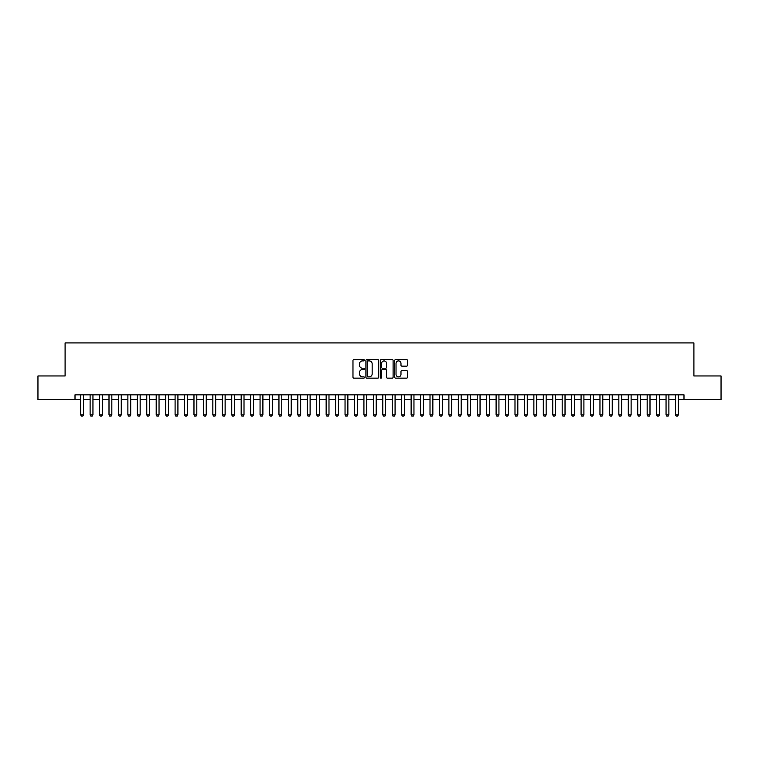 <?xml version="1.0" encoding="UTF-8"?>
<svg xmlns="http://www.w3.org/2000/svg" width="759" height="759" viewBox="0 0 759 759"><rect width="100%" height="100%" fill="white"/><g stroke="black" fill="none" stroke-linecap="round" stroke-linejoin="round"><path stroke-width="1.14" d="M364.396 360.259A0.645 0.645 0 0 0 363.741 359.614L353.903 359.614A0.93 0.93 0 0 0 352.973 360.534L352.973 377.223A0.93 0.93 0 0 0 353.903 378.143L363.741 378.143A0.645 0.645 0 0 0 364.396 377.498A0.645 0.645 0 0 0 363.741 376.853L362.47 376.853A2.97 2.97 0 0 1 359.51 373.883L359.51 372.489A2.97 2.97 0 0 1 362.47 369.529L363.741 369.529A0.645 0.645 0 0 0 364.396 368.874A0.645 0.645 0 0 0 363.741 368.229L362.47 368.229A2.97 2.97 0 0 1 359.51 365.259L359.51 363.874A2.97 2.97 0 0 1 362.47 360.904L363.741 360.904A0.645 0.645 0 0 0 364.396 360.259M406.587 366.142A0.93 0.93 0 0 0 407.507 365.221L407.507 360.534A0.93 0.93 0 0 0 406.587 359.614L395.648 359.614A0.93 0.93 0 0 0 394.718 360.534L394.718 377.223A0.93 0.93 0 0 0 395.648 378.143L406.587 378.143A0.93 0.93 0 0 0 407.507 377.223L407.507 371.568A0.93 0.93 0 0 0 406.587 370.639L401.9 370.639A0.93 0.93 0 0 0 400.98 371.568L400.98 374.367A2.476 2.476 0 0 1 398.494 376.853A2.476 2.476 0 0 1 396.018 374.367L396.018 363.39A2.476 2.476 0 0 1 398.494 360.904A2.476 2.476 0 0 1 400.98 363.39L400.98 365.221A0.93 0.93 0 0 0 401.9 366.142L406.587 366.142M75.008 399.566L37.95 399.566L37.95 375.961L65.094 375.961L65.094 342.916L693.906 342.916L693.906 375.961L721.05 375.961L721.05 399.566L683.992 399.566L683.992 394.841L75.008 394.841L75.008 399.566L80.672 399.566M378.694 360.534A0.93 0.93 0 0 0 377.764 359.614L366.825 359.614A0.93 0.93 0 0 0 365.904 360.534L365.904 377.223A0.93 0.93 0 0 0 366.825 378.143L377.764 378.143A0.93 0.93 0 0 0 378.694 377.223L378.694 360.534M381.236 359.614L392.175 359.614A0.93 0.93 0 0 1 393.096 360.534L393.096 377.223A0.93 0.93 0 0 1 392.175 378.143L387.498 378.143A0.93 0.93 0 0 1 386.568 377.223L386.568 370.458A0.93 0.93 0 0 0 385.638 369.529L382.536 369.529A0.93 0.93 0 0 0 381.606 370.458L381.606 377.498A0.645 0.645 0 0 1 380.961 378.143A0.645 0.645 0 0 1 380.306 377.498L380.306 360.534A0.93 0.93 0 0 1 381.236 359.614M83.509 399.566L90.112 399.566M92.949 399.566L99.552 399.566M102.389 399.566L109.002 399.566M111.829 399.566L118.442 399.566M121.269 399.566L127.882 399.566M130.709 399.566L137.322 399.566M140.159 399.566L146.762 399.566M149.599 399.566L156.202 399.566M159.039 399.566L165.652 399.566M168.479 399.566L175.092 399.566M177.919 399.566L184.532 399.566M187.359 399.566L193.972 399.566M196.809 399.566L203.412 399.566M206.249 399.566L212.852 399.566M215.689 399.566L222.302 399.566M225.129 399.566L231.742 399.566M234.569 399.566L241.182 399.566M244.009 399.566L250.622 399.566M253.459 399.566L260.062 399.566M262.899 399.566L269.502 399.566M272.339 399.566L278.951 399.566M281.779 399.566L288.392 399.566M291.219 399.566L297.832 399.566M300.659 399.566L307.272 399.566M310.108 399.566L316.712 399.566M319.548 399.566L326.152 399.566M328.989 399.566L335.592 399.566M338.429 399.566L345.041 399.566M347.869 399.566L354.481 399.566M357.309 399.566L363.922 399.566M366.758 399.566L373.362 399.566M376.198 399.566L382.802 399.566M385.638 399.566L392.242 399.566M395.078 399.566L401.691 399.566M404.519 399.566L411.131 399.566M413.959 399.566L420.571 399.566M423.408 399.566L430.011 399.566M432.848 399.566L439.452 399.566M442.288 399.566L448.892 399.566M451.728 399.566L458.341 399.566M461.168 399.566L467.781 399.566M470.608 399.566L477.221 399.566M480.049 399.566L486.661 399.566M489.498 399.566L496.101 399.566M498.938 399.566L505.541 399.566M508.378 399.566L514.991 399.566M517.818 399.566L524.431 399.566M527.258 399.566L533.871 399.566M536.698 399.566L543.311 399.566M546.148 399.566L552.751 399.566M555.588 399.566L562.191 399.566M565.028 399.566L571.641 399.566M574.468 399.566L581.081 399.566M583.908 399.566L590.521 399.566M593.348 399.566L599.961 399.566M602.798 399.566L609.401 399.566M612.238 399.566L618.841 399.566M621.678 399.566L628.291 399.566M631.118 399.566L637.731 399.566M640.558 399.566L647.171 399.566M649.998 399.566L656.611 399.566M659.448 399.566L666.051 399.566M668.888 399.566L675.491 399.566M678.328 399.566L683.992 399.566M367.849 360.904A0.645 0.645 0 0 0 367.195 361.559L367.195 376.198A0.645 0.645 0 0 0 367.849 376.853L369.187 376.853A2.97 2.97 0 0 0 372.157 373.883L372.157 363.874A2.97 2.97 0 0 0 369.187 360.904L367.849 360.904M386.568 363.438A2.476 2.476 0 0 0 384.092 360.952A2.476 2.476 0 0 0 381.606 363.438L381.606 367.299A0.93 0.93 0 0 0 382.536 368.229L385.638 368.229A0.93 0.93 0 0 0 386.568 367.299L386.568 363.438M83.509 394.841L83.509 414.86L82.797 416.084L81.384 416.084L80.672 414.86L80.672 394.841M80.672 414.86L83.509 414.86M92.949 394.841L92.949 414.86L92.237 416.084L90.824 416.084L90.112 414.86L90.112 394.841M90.112 414.86L92.949 414.86M102.389 394.841L102.389 414.86L101.678 416.084L100.264 416.084L99.552 414.86L99.552 394.841M99.552 414.86L102.389 414.86M111.829 394.841L111.829 414.86L111.127 416.084L109.704 416.084L109.002 414.86L109.002 394.841M109.002 414.86L111.829 414.86M121.269 394.841L121.269 414.86L120.567 416.084L119.144 416.084L118.442 414.86L118.442 394.841M118.442 414.86L121.269 414.86M130.709 394.841L130.709 414.86L130.007 416.084L128.594 416.084L127.882 414.86L127.882 394.841M127.882 414.86L130.709 414.86M140.159 394.841L140.159 414.86L139.447 416.084L138.034 416.084L137.322 414.86L137.322 394.841M137.322 414.86L140.159 414.86M149.599 394.841L149.599 414.86L148.887 416.084L147.474 416.084L146.762 414.86L146.762 394.841M146.762 414.86L149.599 414.86M159.039 394.841L159.039 414.86L158.327 416.084L156.914 416.084L156.202 414.86L156.202 394.841M156.202 414.86L159.039 414.86M168.479 394.841L168.479 414.86L167.767 416.084L166.354 416.084L165.652 414.86L165.652 394.841M165.652 414.86L168.479 414.86M177.919 394.841L177.919 414.86L177.217 416.084L175.794 416.084L175.092 414.86L175.092 394.841M175.092 414.86L177.919 414.86M187.359 394.841L187.359 414.86L186.657 416.084L185.243 416.084L184.532 414.86L184.532 394.841M184.532 414.86L187.359 414.86M196.809 394.841L196.809 414.86L196.097 416.084L194.683 416.084L193.972 414.86L193.972 394.841M193.972 414.86L196.809 414.86M206.249 394.841L206.249 414.86L205.537 416.084L204.124 416.084L203.412 414.86L203.412 394.841M203.412 414.86L206.249 414.86M215.689 394.841L215.689 414.86L214.977 416.084L213.564 416.084L212.852 414.86L212.852 394.841M212.852 414.86L215.689 414.86M225.129 394.841L225.129 414.86L224.417 416.084L223.004 416.084L222.302 414.86L222.302 394.841M222.302 414.86L225.129 414.86M234.569 394.841L234.569 414.86L233.867 416.084L232.444 416.084L231.742 414.86L231.742 394.841M231.742 414.86L234.569 414.86M244.009 394.841L244.009 414.86L243.307 416.084L241.893 416.084L241.182 414.86L241.182 394.841M241.182 414.86L244.009 414.86M253.459 394.841L253.459 414.86L252.747 416.084L251.333 416.084L250.622 414.86L250.622 394.841M250.622 414.86L253.459 414.86M262.899 394.841L262.899 414.86L262.187 416.084L260.773 416.084L260.062 414.86L260.062 394.841M260.062 414.86L262.899 414.86M272.339 394.841L272.339 414.86L271.627 416.084L270.213 416.084L269.502 414.86L269.502 394.841M269.502 414.86L272.339 414.86M281.779 394.841L281.779 414.86L281.067 416.084L279.654 416.084L278.951 414.86L278.951 394.841M278.951 414.86L281.779 414.86M291.219 394.841L291.219 414.86L290.517 416.084L289.094 416.084L288.392 414.86L288.392 394.841M288.392 414.86L291.219 414.86M300.659 394.841L300.659 414.86L299.957 416.084L298.534 416.084L297.832 414.86L297.832 394.841M297.832 414.86L300.659 414.86M310.108 394.841L310.108 414.86L309.397 416.084L307.983 416.084L307.272 414.86L307.272 394.841M307.272 414.86L310.108 414.86M319.548 394.841L319.548 414.86L318.837 416.084L317.423 416.084L316.712 414.86L316.712 394.841M316.712 414.86L319.548 414.86M328.989 394.841L328.989 414.86L328.277 416.084L326.863 416.084L326.152 414.86L326.152 394.841M326.152 414.86L328.989 414.86M338.429 394.841L338.429 414.86L337.717 416.084L336.303 416.084L335.592 414.86L335.592 394.841M335.592 414.86L338.429 414.86M347.869 394.841L347.869 414.86L347.167 416.084L345.743 416.084L345.041 414.86L345.041 394.841M345.041 414.86L347.869 414.86M357.309 394.841L357.309 414.86L356.607 416.084L355.184 416.084L354.481 414.86L354.481 394.841M354.481 414.86L357.309 414.86M366.758 394.841L366.758 414.86L366.047 416.084L364.633 416.084L363.922 414.86L363.922 394.841M363.922 414.86L366.758 414.86M376.198 394.841L376.198 414.86L375.487 416.084L374.073 416.084L373.362 414.86L373.362 394.841M373.362 414.86L376.198 414.86M385.638 394.841L385.638 414.86L384.927 416.084L383.513 416.084L382.802 414.86L382.802 394.841M382.802 414.86L385.638 414.86M395.078 394.841L395.078 414.86L394.367 416.084L392.953 416.084L392.242 414.86L392.242 394.841M392.242 414.86L395.078 414.86M404.519 394.841L404.519 414.86L403.816 416.084L402.393 416.084L401.691 414.86L401.691 394.841M401.691 414.86L404.519 414.86M413.959 394.841L413.959 414.86L413.257 416.084L411.833 416.084L411.131 414.86L411.131 394.841M411.131 414.86L413.959 414.86M423.408 394.841L423.408 414.86L422.697 416.084L421.283 416.084L420.571 414.86L420.571 394.841M420.571 414.86L423.408 414.86M432.848 394.841L432.848 414.86L432.137 416.084L430.723 416.084L430.011 414.86L430.011 394.841M430.011 414.86L432.848 414.86M442.288 394.841L442.288 414.86L441.577 416.084L440.163 416.084L439.452 414.86L439.452 394.841M439.452 414.86L442.288 414.86M451.728 394.841L451.728 414.86L451.017 416.084L449.603 416.084L448.892 414.86L448.892 394.841M448.892 414.86L451.728 414.86M461.168 394.841L461.168 414.86L460.466 416.084L459.043 416.084L458.341 414.86L458.341 394.841M458.341 414.86L461.168 414.86M470.608 394.841L470.608 414.86L469.906 416.084L468.483 416.084L467.781 414.86L467.781 394.841M467.781 414.86L470.608 414.86M480.049 394.841L480.049 414.86L479.346 416.084L477.933 416.084L477.221 414.86L477.221 394.841M477.221 414.86L480.049 414.86M489.498 394.841L489.498 414.86L488.787 416.084L487.373 416.084L486.661 414.86L486.661 394.841M486.661 414.86L489.498 414.86M498.938 394.841L498.938 414.86L498.227 416.084L496.813 416.084L496.101 414.86L496.101 394.841M496.101 414.86L498.938 414.86M508.378 394.841L508.378 414.86L507.667 416.084L506.253 416.084L505.541 414.86L505.541 394.841M505.541 414.86L508.378 414.86M517.818 394.841L517.818 414.86L517.107 416.084L515.693 416.084L514.991 414.86L514.991 394.841M514.991 414.86L517.818 414.86M527.258 394.841L527.258 414.86L526.556 416.084L525.133 416.084L524.431 414.86L524.431 394.841M524.431 414.86L527.258 414.86M536.698 394.841L536.698 414.86L535.996 416.084L534.583 416.084L533.871 414.86L533.871 394.841M533.871 414.86L536.698 414.86M546.148 394.841L546.148 414.86L545.436 416.084L544.023 416.084L543.311 414.86L543.311 394.841M543.311 414.86L546.148 414.86M555.588 394.841L555.588 414.86L554.876 416.084L553.463 416.084L552.751 414.86L552.751 394.841M552.751 414.86L555.588 414.86M565.028 394.841L565.028 414.86L564.316 416.084L562.903 416.084L562.191 414.86L562.191 394.841M562.191 414.86L565.028 414.86M574.468 394.841L574.468 414.86L573.757 416.084L572.343 416.084L571.641 414.86L571.641 394.841M571.641 414.86L574.468 414.86M583.908 394.841L583.908 414.86L583.206 416.084L581.783 416.084L581.081 414.86L581.081 394.841M581.081 414.86L583.908 414.86M593.348 394.841L593.348 414.86L592.646 416.084L591.233 416.084L590.521 414.86L590.521 394.841M590.521 414.86L593.348 414.86M602.798 394.841L602.798 414.86L602.086 416.084L600.673 416.084L599.961 414.86L599.961 394.841M599.961 414.86L602.798 414.86M612.238 394.841L612.238 414.86L611.526 416.084L610.113 416.084L609.401 414.86L609.401 394.841M609.401 414.86L612.238 414.86M621.678 394.841L621.678 414.86L620.966 416.084L619.553 416.084L618.841 414.86L618.841 394.841M618.841 414.86L621.678 414.86M631.118 394.841L631.118 414.86L630.406 416.084L628.993 416.084L628.291 414.86L628.291 394.841M628.291 414.86L631.118 414.86M640.558 394.841L640.558 414.86L639.856 416.084L638.433 416.084L637.731 414.86L637.731 394.841M637.731 414.86L640.558 414.86M649.998 394.841L649.998 414.86L649.296 416.084L647.873 416.084L647.171 414.86L647.171 394.841M647.171 414.86L649.998 414.86M659.448 394.841L659.448 414.86L658.736 416.084L657.322 416.084L656.611 414.86L656.611 394.841M656.611 414.86L659.448 414.86M668.888 394.841L668.888 414.86L668.176 416.084L666.763 416.084L666.051 414.86L666.051 394.841M666.051 414.86L668.888 414.86M678.328 394.841L678.328 414.86L677.616 416.084L676.203 416.084L675.491 414.86L675.491 394.841M675.491 414.86L678.328 414.86"/></g></svg>
